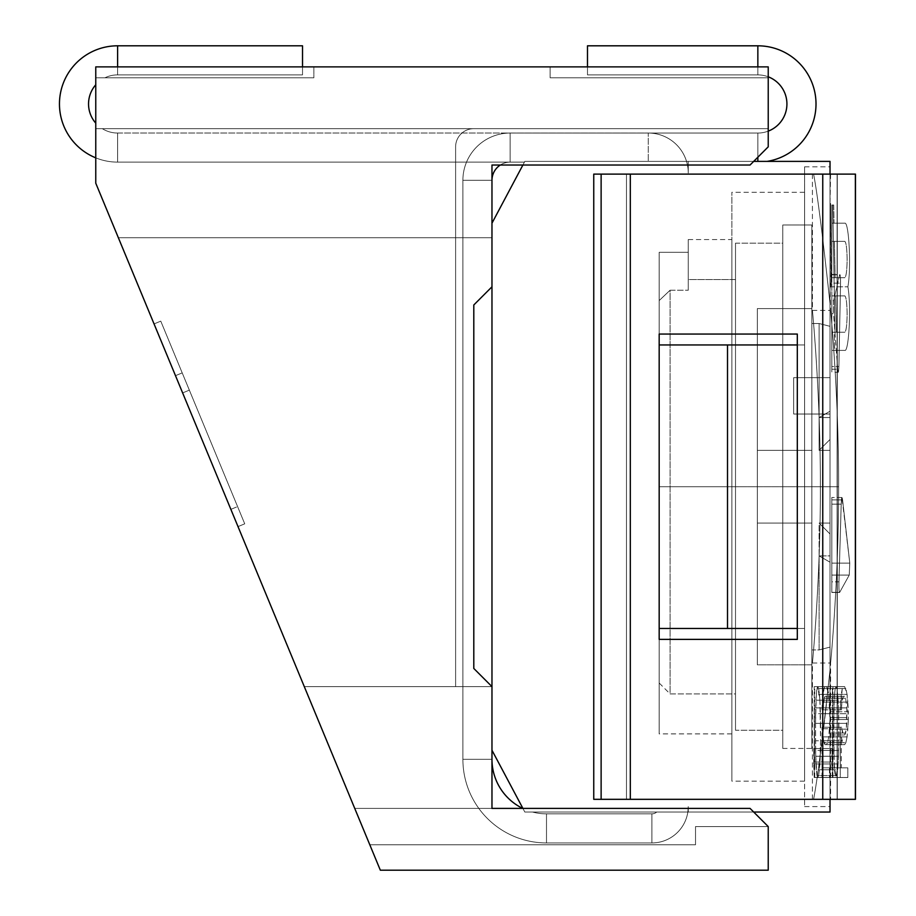<?xml version="1.0" encoding="UTF-8"?>
<svg xmlns="http://www.w3.org/2000/svg" width="916" height="916" viewBox="0 0 916 916"><rect width="100%" height="100%" fill="white"/><g stroke="black" fill="none" stroke-linecap="round" stroke-linejoin="round"><path stroke-width="0.69" stroke-dasharray="4.58 3.44" d="M830.022 411.227L819.11 417.536L819.11 450.363L830.022 439.462L830.022 411.227L830.022 439.462L819.11 450.363L830.022 450.363L830.022 417.536L819.11 417.536L819.11 450.363L830.022 450.363L819.11 450.363L830.022 439.462L830.022 326.325L830.022 411.227L830.022 326.325L819.11 323.508L819.11 417.536L830.022 411.227L830.022 439.462L819.11 450.363L819.11 417.536L830.022 417.536L830.022 555.898L819.11 555.898L819.11 649.925L811.839 649.925L811.839 664.821L757.326 664.821L757.326 308.6L811.839 308.6L811.839 323.508L819.11 323.508L819.11 417.536L819.11 323.508L811.839 323.508L811.839 308.6L757.326 308.6L757.326 664.821L811.839 664.821L811.839 649.925L819.11 649.925L819.11 555.898L830.022 555.898L830.022 523.07L819.11 523.07L819.11 555.898L830.022 562.206L830.022 533.971L819.11 523.07L819.11 555.898L819.11 523.07L830.022 533.971L819.11 523.07L830.022 523.07L819.11 523.07L830.022 523.07L830.022 555.898L830.022 417.536L830.022 555.898L830.022 523.07L819.11 523.07L830.022 533.971L819.11 523.07L830.022 533.971L830.022 562.206L819.11 555.898L819.11 523.07L830.022 523.07L830.022 555.898L819.11 555.898L830.022 555.898L830.022 417.536L819.11 417.536L830.022 417.536L830.022 450.363L819.11 450.363L819.11 417.536L830.022 411.227L830.022 326.325L830.022 439.462L819.11 450.363L830.022 439.462L819.11 450.363L830.022 450.363L819.11 450.363L830.022 450.363L830.022 523.07L819.11 523.07L830.022 533.959L830.022 647.108L819.11 649.925L811.839 649.925L811.839 523.07L757.326 523.07L757.326 450.363L811.839 450.363L811.839 323.508L819.11 323.508L830.022 326.325L819.11 323.508L811.839 323.508L811.839 308.6L811.839 664.821L811.839 323.508L811.839 450.363L757.326 450.363L811.839 450.363L757.326 450.363L757.326 523.07L811.839 523.07L811.839 649.925L819.11 649.925L830.022 647.108L830.022 533.959L830.022 647.108L830.022 562.206L819.11 555.898L819.11 649.925L830.022 647.108L830.022 533.971L819.11 523.07L830.022 523.07L830.022 450.363L819.11 450.363L830.022 439.462L830.022 326.325L819.11 323.508L819.11 417.536L830.022 411.227L830.022 326.325L830.022 411.227M830.022 377.667L830.022 414.021L830.022 377.667L830.022 414.021L830.022 377.667L830.022 414.021L793.668 414.021L793.668 377.667L830.022 377.667L793.668 377.667L793.668 414.021L830.022 414.021L830.022 377.667L793.668 377.667L793.668 414.021L793.668 377.667L793.668 414.021L830.022 414.021L830.022 377.667L830.022 414.021L793.668 414.021L793.668 377.667L830.022 377.667M811.839 225.004L811.839 748.429L811.839 225.004L811.839 748.429L782.768 748.429L782.768 225.004L811.839 225.004L782.768 225.004L782.768 748.429L782.768 225.004L782.768 748.429L811.839 748.429L811.839 225.004M782.768 730.258L782.768 243.175L782.768 730.258L735.514 730.258L735.514 243.175L782.768 243.175L782.768 730.258L782.768 243.175L735.514 243.175L735.514 730.258L782.768 730.258M735.514 243.175L735.514 730.258L735.514 243.175M735.514 693.904L735.514 279.529L735.514 693.904L670.077 693.904L670.077 290.235L688.26 290.235L688.26 279.529L735.514 279.529L735.514 693.904L735.514 279.529L688.26 279.529L688.26 290.235L688.26 252.312C688.26 235.378 688.26 235.378 688.26 252.312L688.26 290.235L688.26 252.312L659.177 252.312L659.177 300.574L670.077 290.235L688.26 290.235L670.077 290.235L670.077 693.904L670.077 290.235L659.177 300.574L659.177 683.004L659.177 300.574L670.077 290.235L659.177 300.574L659.177 683.004L659.177 252.312L659.177 733.888L659.177 252.312L688.26 252.312L688.26 290.235L670.077 290.235L670.077 693.904L735.514 693.904M688.26 252.312L688.26 239.545L688.26 252.312L659.177 252.312L659.177 486.717L731.873 486.717L731.873 239.545L731.873 486.717L659.177 486.717L659.177 252.312L688.26 252.312M731.873 486.717L731.873 733.888L731.873 486.717L659.177 486.717L659.177 733.888L659.177 486.717L731.873 486.717L731.873 192.291L731.873 781.142L731.873 192.291L731.873 486.717L804.58 486.717L804.58 192.291L804.58 486.717L731.873 486.717L731.873 781.142L731.873 486.717L804.58 486.717L804.58 166.838L804.58 806.584L804.58 166.838L804.58 486.717L830.022 486.717L804.58 486.717L804.58 806.584L804.58 486.717L830.022 486.717L830.022 303.54C822.728 235.904 817.255 192.761 813.591 174.109C817.255 192.761 822.728 235.904 830.022 303.54L830.022 174.109L813.591 174.109L830.022 174.109L830.022 166.838L830.022 174.109L812.423 174.109L837.11 174.109L593.751 174.109L822.751 174.109L593.751 174.109L593.751 799.325L822.751 799.325L626.464 799.325L626.464 174.109L837.11 174.109L830.022 174.109L830.022 799.325L830.022 174.109C830.022 164.468 830.022 164.468 830.022 174.109L830.022 486.717L804.58 486.717L804.58 781.142L804.58 486.717L731.873 486.717M855.052 174.109C822.602 174.109 822.602 174.109 855.052 174.109L822.751 174.109L822.751 799.325L822.751 174.109L837.293 174.109L837.293 799.325L593.751 799.325L855.052 799.325C822.602 799.325 822.602 799.325 855.052 799.325L855.052 174.109L830.594 174.109L855.052 174.109L855.052 799.325L830.594 799.325L855.052 799.325L855.052 174.109L822.751 174.109L822.751 799.325L837.11 799.325L837.11 174.109L830.022 174.109L830.022 303.54C822.728 235.904 817.255 192.761 813.591 174.109L812.423 174.109L813.591 174.109C817.255 192.761 822.728 235.904 830.022 303.54L830.022 174.109L837.11 174.109L837.11 799.325L813.591 799.325C817.255 780.672 822.74 737.529 830.022 669.882L830.022 799.325L837.11 799.325L822.751 799.325L855.464 799.325L855.464 174.109L855.052 799.325M830.022 812.045L830.022 161.388L830.022 812.045L753.685 812.045L750.055 808.404L522.899 808.404L491.972 750.25L491.972 223.183L522.899 165.029L750.055 165.029L753.685 161.388L830.022 161.388L753.685 161.388L768.226 146.846L768.226 128.675L473.801 128.675A18.171 18.171 0 0 0 455.618 146.846L455.618 686.634L304.295 686.634L369.789 844.758L695.53 844.758L695.53 826.576L768.226 826.576L753.685 812.045L524.822 812.045L522.899 808.404L750.055 808.404L491.972 808.404L522.899 808.404L524.822 812.045L522.899 808.404L524.822 812.045L522.899 808.404L491.972 808.404L491.972 750.25L522.899 808.404L491.972 808.404L491.972 223.183L491.972 759.33L491.972 750.25L491.972 759.33L462.889 759.33L462.889 180.303L491.972 180.303L491.972 750.25L491.972 180.303L462.889 180.303L462.889 759.33L491.972 759.33L491.972 223.183L491.972 759.33L491.972 750.25L491.972 759.33L462.889 759.33L462.889 180.303L491.972 180.303L491.972 750.25L491.972 686.634L473.801 668.462L473.801 304.971L491.972 286.8L491.972 165.029L522.899 165.029L524.822 161.388L753.685 161.388L524.822 161.388L491.972 223.183L491.972 286.8L473.801 304.971L491.972 286.8L491.972 165.029L491.972 237.725L118.347 237.725L95.768 183.2L95.768 123.145L95.768 183.2L380.335 870.2L768.226 870.2L768.226 826.576L750.055 808.404L491.972 808.404L491.972 686.634L473.801 668.462L473.801 304.971L491.972 286.8L491.972 165.029L750.055 165.029L768.226 146.846L768.226 66.879L95.768 66.879L95.768 183.2L380.335 870.2L768.226 870.2L768.226 826.576L753.685 812.045L524.822 812.045L522.899 808.404L750.055 808.404L753.685 812.045L524.822 812.045L522.956 808.519A54.525 54.525 0 0 1 522.727 808.404A54.525 54.525 0 0 0 522.956 808.519L524.822 812.045L830.022 812.045M659.177 628.479L804.58 628.479L804.58 344.954L659.177 344.954L659.177 628.479L659.177 344.954L804.58 344.954L804.58 628.479L659.177 628.479L804.58 628.479L659.177 628.479L659.177 639.379L797.309 639.379L797.309 334.054L659.177 334.054L659.177 639.379L797.309 639.379L797.309 334.054L659.177 334.054L659.177 639.379L659.177 334.054L797.309 334.054L797.309 639.379L659.177 639.379L659.177 628.479L659.177 639.379L797.309 639.379L797.309 334.054L659.177 334.054L659.177 628.479L804.58 628.479L659.177 628.479L659.177 344.954L804.58 344.954L659.177 344.954L659.177 334.054L797.309 334.054L797.309 639.379L659.177 639.379L797.309 639.379L797.309 334.054L659.177 334.054L659.177 628.479L659.177 344.954L727.51 344.954L727.51 628.479L727.51 344.954L804.58 344.954L804.58 628.479L804.58 344.954L659.177 344.954L659.177 628.479M524.444 162.121L522.899 165.029L524.822 161.388L524.444 162.121L117.614 162.121L524.444 162.121L117.614 162.121L117.614 133.038L648.276 133.038L648.276 161.388L524.822 161.388L524.444 162.121L524.822 161.388L767.104 161.388L524.822 161.388L767.104 161.388L524.822 161.388L753.685 161.388L524.822 161.388L688.26 161.388L648.276 161.388L648.276 133.038L117.614 133.038L117.614 162.121L524.444 162.121M522.899 165.029L524.822 161.388L522.899 165.029L491.972 165.029L491.972 237.725L491.972 165.029L522.899 165.029L524.822 161.388L753.685 161.388L768.226 146.846L768.226 66.879L550.127 66.879L768.226 66.879L550.127 66.879L768.226 66.879L768.226 77.791L550.127 77.791L550.127 66.879L768.226 66.879L768.226 77.791L768.226 66.879L768.226 77.791L768.226 66.879L550.127 66.879L550.127 77.791L768.226 77.791L550.127 77.791L768.226 77.791L768.226 66.879L768.226 77.791L550.127 77.791L550.127 66.879L550.127 77.791L550.127 66.879L768.226 66.879L550.127 66.879L550.127 77.791L768.226 77.791L768.226 66.879L95.768 66.879L95.768 77.791L104.939 77.791A29.083 29.083 0 0 1 117.614 74.883L117.614 66.879L117.614 74.883A29.083 29.083 0 0 0 104.939 77.791L95.768 77.791L95.768 66.879L313.856 66.879L313.856 77.791L95.768 77.791L95.768 84.776L95.768 77.791L95.768 84.776L95.768 77.791L313.856 77.791L95.768 77.791L95.768 66.879L313.856 66.879L95.768 66.879L95.768 183.2L118.347 237.725L95.768 183.2L95.768 128.675L768.226 128.675L768.226 146.846L753.685 161.388L768.226 146.846L768.226 128.675L95.768 128.675L95.768 183.2L118.347 237.725L491.972 237.725L491.972 165.029L491.972 223.183L491.972 165.029L522.899 165.029L524.822 161.388L753.685 161.388L768.226 146.846L768.226 128.675L473.801 128.675A18.171 18.171 0 0 0 455.618 146.846L455.618 686.634L491.972 686.634L473.801 668.462L473.801 304.971L491.972 286.8L491.972 165.029L522.899 165.029L524.822 161.388L753.685 161.388L768.226 146.846L768.226 128.675L473.801 128.675A18.171 18.171 0 0 0 455.618 146.846L455.618 686.634L491.972 686.634L473.801 668.462L473.801 304.971L491.972 286.8L473.801 304.971L491.972 286.8L491.972 165.029L491.972 223.183L491.972 165.029L522.899 165.029L491.972 165.029L522.899 165.029L524.822 161.388L753.685 161.388L768.226 146.846L750.055 165.029L522.899 165.029L750.055 165.029L768.226 146.846L768.226 128.675L473.801 128.675A18.171 18.171 0 0 0 455.618 146.846A18.171 18.171 0 0 1 473.801 128.675A18.171 18.171 0 0 0 455.618 146.846L455.618 686.634L455.618 146.846L455.618 686.634L491.972 686.634L304.295 686.634L369.789 844.758L304.295 686.634L455.618 686.634L304.295 686.634L369.789 844.758L354.732 808.404L369.789 844.758L695.53 844.758L695.53 826.576L768.226 826.576L753.685 812.045L524.822 812.045L753.685 812.045L750.055 808.404L491.972 808.404L491.972 686.634L473.801 668.462L473.801 304.971L491.972 286.8L491.972 180.303L462.889 180.303L462.889 759.33L491.972 759.33L491.972 223.183L491.972 286.8L473.801 304.971L473.801 668.462L473.801 304.971L473.801 668.462L491.972 686.634L491.972 750.25L491.972 165.029L750.055 165.029L522.899 165.029M95.768 157.85A58.155 58.155 0 0 0 117.614 162.121L117.614 133.038A29.083 29.083 0 0 1 102.306 128.675A29.083 29.083 0 0 0 117.614 133.038L117.614 162.121A58.155 58.155 0 0 1 59.46 103.955A58.155 58.155 0 0 1 117.614 45.8L117.614 74.883A29.083 29.083 0 0 0 104.939 77.791A29.083 29.083 0 0 1 117.614 74.883L302.52 74.883L117.614 74.883L302.52 74.883L302.52 66.879L302.52 74.883L117.614 74.883L117.614 45.8L302.52 45.8L302.52 74.883L302.52 45.8L117.614 45.8A58.155 58.155 0 0 0 59.46 103.955A58.155 58.155 0 0 0 117.614 162.121A58.155 58.155 0 0 1 95.768 157.85M95.768 84.776A29.083 29.083 0 0 0 95.768 123.145A29.083 29.083 0 0 1 95.768 84.776M550.127 66.879L550.127 77.791L550.127 66.879M768.226 77.791L550.127 77.791L768.226 77.791M238.011 526.608L154.048 323.921L238.011 526.608L244.732 523.826L238.011 526.608L154.048 323.921L160.769 321.138L244.732 523.826L238.011 526.608L244.732 523.826L160.769 321.138L154.048 323.921L160.769 321.138L154.048 323.921L175.494 375.675L182.204 372.892L160.769 321.138L182.204 372.892L175.494 375.675L182.204 372.892L175.494 375.675L154.048 323.921L160.769 321.138L154.048 323.921L160.769 321.138L154.048 323.921L238.011 526.608M491.972 759.33L462.889 759.33A83.608 83.608 0 0 0 546.497 842.938L546.497 813.855A54.525 54.525 0 0 1 532.54 812.045L524.822 812.045L522.899 808.404L354.732 808.404L369.789 844.758L695.53 844.758L695.53 826.576L768.226 826.576L753.685 812.045L768.226 826.576L753.685 812.045L524.822 812.045L522.899 808.404L354.732 808.404L522.899 808.404L354.732 808.404L369.789 844.758L695.53 844.758L695.53 826.576L768.226 826.576L753.685 812.045L532.54 812.045A54.525 54.525 0 0 0 546.497 813.855L546.497 842.938A83.608 83.608 0 0 1 462.889 759.33L491.972 759.33A54.525 54.525 0 0 0 522.956 808.519A54.525 54.525 0 0 1 491.972 759.33A54.525 54.525 0 0 0 522.956 808.519A54.525 54.525 0 0 1 491.972 759.33L462.889 759.33A83.608 83.608 0 0 0 546.497 842.938L546.497 813.855A54.525 54.525 0 0 1 532.54 812.045L524.822 812.045L522.956 808.519L524.822 812.045L532.54 812.045A54.525 54.525 0 0 0 546.497 813.855A54.525 54.525 0 0 1 532.54 812.045A54.525 54.525 0 0 0 546.497 813.855L651.906 813.855L546.497 813.855L651.906 813.855L651.906 842.938L546.497 842.938L546.497 813.855L546.497 842.938L651.906 842.938L546.497 842.938A83.608 83.608 0 0 1 462.889 759.33A83.608 83.608 0 0 0 546.497 842.938L651.906 842.938L651.906 813.855L546.497 813.855L546.497 842.938A83.608 83.608 0 0 1 462.889 759.33L462.889 180.303L462.889 759.33L491.972 759.33A54.525 54.525 0 0 0 522.956 808.519A54.525 54.525 0 0 1 491.972 759.33M656.715 812.045L688.26 812.045L656.715 812.045A7.271 7.271 0 0 1 651.906 813.855L651.906 842.938A36.354 36.354 0 0 0 687.847 812.045L656.715 812.045L687.847 812.045A36.354 36.354 0 0 1 651.906 842.938A36.354 36.354 0 0 0 688.26 806.584A36.354 36.354 0 0 1 687.847 812.045L688.26 806.584A36.354 36.354 0 0 1 687.847 812.045A36.354 36.354 0 0 0 688.26 806.584L687.847 812.045A36.354 36.354 0 0 1 651.906 842.938L651.906 813.855A7.271 7.271 0 0 0 656.715 812.045A7.271 7.271 0 0 1 651.906 813.855A7.271 7.271 0 0 0 656.715 812.045L687.847 812.045A36.354 36.354 0 0 1 651.906 842.938L546.497 842.938A83.608 83.608 0 0 1 462.889 759.33A83.608 83.608 0 0 0 546.497 842.938L651.906 842.938L651.906 813.855L546.497 813.855L546.497 842.938L651.906 842.938L546.497 842.938L546.497 813.855L651.906 813.855L546.497 813.855A54.525 54.525 0 0 1 532.54 812.045A54.525 54.525 0 0 0 546.497 813.855L651.906 813.855L651.906 842.938L651.906 813.855A7.271 7.271 0 0 0 656.715 812.045A7.271 7.271 0 0 1 651.906 813.855A7.271 7.271 0 0 0 656.715 812.045A7.271 7.271 0 0 1 651.906 813.855L651.906 842.938A36.354 36.354 0 0 0 687.847 812.045L656.715 812.045M491.972 686.634L491.972 750.25L491.972 686.634L473.801 668.462L473.801 304.971L473.801 668.462L491.972 686.634L473.801 668.462L491.972 686.634L491.972 808.404L491.972 686.634M768.226 826.576L695.53 826.576L768.226 826.576L695.53 826.576L695.53 844.758L695.53 826.576L695.53 844.758L369.789 844.758L695.53 844.758L369.789 844.758L695.53 844.758L695.53 826.576L768.226 826.576L750.055 808.404L768.226 826.576M814.748 777.512L814.221 686.634L814.221 777.512L832.942 777.512L832.942 686.634L832.415 762.043L831.957 748.509L832.942 777.512L832.942 686.634L814.748 686.634L814.221 777.512L832.942 777.512L814.748 777.512M815.538 723.377L815.755 756.238L816.957 775.577L817.759 777.512L818.629 775.577L819.408 769.772L820.576 740.769L819.9 700.168L817.759 686.634L816.328 694.374L815.538 723.377L833.743 723.377L834.19 763.978L835.987 777.512L838.14 763.978L838.827 740.769L838.483 707.908L836.869 688.569L835.987 686.634L835.174 688.569L834.19 700.168L833.743 740.769L815.538 740.769L815.538 723.377L815.652 713.701L833.846 713.701L833.743 723.377L815.538 723.377M820.358 486.717C820.622 392.804 812.103 307.009 812.423 310.421C812.171 307.799 820.599 392.689 820.358 486.717C820.622 392.804 812.103 307.009 812.423 310.421C812.171 307.799 820.599 392.689 820.358 486.717C820.622 580.63 812.103 666.424 812.423 663.012C812.171 665.634 820.599 580.744 820.358 486.717C820.622 580.63 812.103 666.424 812.423 663.012C812.171 665.634 820.599 580.744 820.358 486.717C820.622 392.804 812.103 307.009 812.423 310.421C812.171 307.799 820.599 392.689 820.358 486.717C820.622 392.804 812.103 307.009 812.423 310.421C812.171 307.799 820.599 392.689 820.358 486.717L838.609 486.717C838.85 392.678 830.343 307.799 830.594 310.421C830.274 306.997 838.873 392.815 838.609 486.717C838.85 392.678 830.343 307.799 830.594 310.421C830.274 306.997 838.873 392.815 838.609 486.717C838.85 580.755 830.343 665.634 830.594 663.012C830.274 666.436 838.873 580.618 838.609 486.717C838.85 580.755 830.343 665.634 830.594 663.012C830.274 666.436 838.873 580.618 838.609 486.717C838.873 392.815 830.274 306.997 830.594 310.421C830.343 307.799 838.85 392.678 838.609 486.717C838.873 392.815 830.274 306.997 830.594 310.421C830.343 307.799 838.85 392.678 838.609 486.717L820.358 486.717C820.622 580.63 812.103 666.424 812.423 663.012C812.171 665.634 820.599 580.744 820.358 486.717C820.622 580.63 812.103 666.424 812.423 663.012C812.171 665.634 820.599 580.744 820.358 486.717L838.609 486.717C838.873 580.618 830.274 666.436 830.594 663.012C830.343 665.634 838.85 580.755 838.609 486.717C838.873 580.618 830.274 666.436 830.594 663.012C830.343 665.634 838.85 580.755 838.609 486.717L820.358 486.717M827.171 697.981L823.598 728.77L823.381 727.235L822.018 727.235L822.018 777.512L829.484 777.512L829.484 767.837L822.98 767.837L822.98 736.911L825.053 744.639L826.381 744.639L827.537 742.704L828.74 736.911L829.988 719.507L828.74 694.374L826.381 686.634L825.053 686.634L823.988 688.569L822.018 709.843L823.186 709.843L824.194 698.232L825.053 696.309L826.381 696.309L827.171 697.981L823.598 728.77L830.022 728.77L830.022 806.584L830.022 799.325L837.11 799.325L813.591 799.325C817.255 780.672 822.74 737.529 830.022 669.882L830.022 486.717L830.022 697.981L827.171 697.981L826.381 696.309L844.678 696.309L845.617 698.232L846.819 707.908L846.327 729.17L844.678 734.976L843.338 734.976L841.655 727.235L823.381 727.235L823.598 728.77L830.022 728.77L830.022 733.04L842.48 733.04L830.022 733.04L830.022 734.976L844.678 734.976L830.022 734.976L830.022 733.04L845.617 733.04L830.022 733.04L830.022 729.17L846.327 729.17L830.022 729.17L830.022 723.377L846.819 723.377L830.022 723.377L830.022 717.572L847.071 717.572L830.022 717.572L830.022 713.701L847.071 713.701L830.022 713.701L830.022 707.908L846.819 707.908L830.022 707.908L830.022 702.103L846.327 702.103L830.022 702.103L830.022 698.232L845.617 698.232L827.171 697.981M826.381 696.309L844.678 696.309L826.381 696.309M825.053 696.309L824.194 698.232L842.48 698.232L843.338 696.309L825.053 696.309M824.194 698.232L823.587 702.103L841.861 702.103L842.48 698.232L824.194 698.232M823.587 702.103L823.186 709.843L841.461 709.843L841.861 702.103L823.587 702.103M823.186 709.843L841.461 709.843L823.186 709.843M822.018 709.843L822.396 702.103L840.67 702.103L840.281 709.843L822.018 709.843M822.396 702.103L822.98 694.374L841.254 694.374L840.67 702.103L822.396 702.103M822.98 694.374L823.988 688.569L842.273 688.569L841.254 694.374L822.98 694.374M823.988 688.569L825.053 686.634L843.338 686.634L842.273 688.569L823.988 688.569M825.053 686.634L844.678 686.634L825.053 686.634M826.381 686.634L827.537 688.569L845.846 688.569L844.678 686.634L826.381 686.634M827.537 688.569L828.74 694.374L847.071 694.374L845.846 688.569L827.537 688.569M828.74 694.374L829.484 702.103L847.815 702.103L847.071 694.374L828.74 694.374M829.484 702.103L829.988 711.766L848.331 711.766L847.815 702.103L829.484 702.103M829.988 711.766L829.988 719.507L848.331 719.507L848.331 711.766L829.988 711.766M829.988 719.507L829.484 729.17L847.815 729.17L848.331 719.507L829.988 719.507M829.484 729.17L828.74 736.911L847.071 736.911L847.815 729.17L829.484 729.17M828.74 736.911L827.537 742.704L845.846 742.704L847.071 736.911L828.74 736.911M827.537 742.704L826.381 744.639L844.678 744.639L845.846 742.704L827.537 742.704M826.381 744.639L844.678 744.639L826.381 744.639M825.053 744.639L823.988 742.704L842.273 742.704L843.338 744.639L825.053 744.639M823.988 742.704L822.98 736.911L841.254 736.911L842.273 742.704L823.988 742.704M822.98 736.911L822.98 767.837L841.254 767.837L841.254 736.911L822.98 736.911M822.98 767.837L847.815 767.837L822.98 767.837M829.484 767.837L829.484 777.512L847.815 777.512L847.815 767.837L829.484 767.837M829.484 777.512L847.815 777.512L829.484 777.512M822.018 777.512L822.018 727.235L840.281 727.235L840.281 777.512L822.018 777.512M822.018 727.235L841.655 727.235L822.018 727.235M839.697 592.343L849.235 575.088L849.785 563.111L842.571 499.896C841.907 495.877 841.449 497.296 841.197 504.144L838.942 581.832C838.781 588.644 839.033 592.148 839.697 592.343C839.022 592.148 838.77 588.656 838.942 581.832L841.209 504.144C841.449 497.274 841.907 495.865 842.571 499.896L849.785 563.111L849.235 575.088L839.697 592.343L831.831 592.343L831.831 575.088L849.235 575.088L839.697 592.343C839.033 592.148 838.781 588.644 838.942 581.832L831.831 581.832L831.831 504.144L841.197 504.144L841.976 497.491L849.785 563.111L849.235 575.088L831.831 575.088L831.831 563.111L849.785 563.111L831.831 563.111L831.831 499.896L842.571 499.896L831.831 499.896L831.831 497.491L831.831 504.144L841.197 504.144L838.942 581.832L831.831 581.832L831.831 592.503L839.697 592.343L831.831 592.343L831.831 499.896L831.831 592.343L831.831 575.088L849.235 575.088L839.697 592.343L831.831 592.503L831.831 581.832L838.942 581.832C838.77 588.656 839.022 592.148 839.697 592.343M837.716 369.228L833.56 313.719L831.831 313.719L831.831 300.643L833.64 300.643L839.628 274.754C840.247 273.987 840.556 276.781 840.556 283.136L838.884 366.515C838.587 373.018 838.197 373.934 837.716 369.228L833.56 313.719L833.64 300.643L831.831 300.643L831.831 274.754L839.628 274.754L833.64 300.643L833.56 313.719L831.831 313.719L831.831 369.228L837.716 369.228L838.232 372.308L831.831 372.308L831.831 369.228L837.716 369.228C838.197 373.934 838.587 373.018 838.884 366.515L840.556 283.136C840.556 276.781 840.247 273.987 839.628 274.754L831.831 274.388L831.831 283.136L840.556 283.136L831.831 283.136L831.831 366.515L838.884 366.515L831.831 366.515L831.831 372.308M830.606 207.062L830.972 286.822C830.468 281.945 830.468 281.945 830.972 286.822C830.468 281.945 830.468 281.945 830.972 286.822L830.606 207.062C830.594 202.276 830.594 202.276 830.606 207.062C830.594 202.276 830.594 202.276 830.606 207.062L830.022 207.062L830.022 276.048L831.144 276.048L830.606 207.062L830.022 207.062L830.022 203.432L830.022 207.062L830.606 207.062C830.594 202.276 830.594 202.276 830.606 207.062C830.594 202.276 830.594 202.276 830.606 207.062L831.144 276.048L830.022 276.048L830.022 207.062L830.606 207.062M844.815 223.183L834.041 223.183L833.709 205.012L832.724 205.012L835.014 332.233L834.247 332.233L834.659 350.404L844.815 350.404C848.8 352.294 851.445 306.826 847.895 286.8C851.411 267.369 848.869 221.443 844.815 223.183L831.831 223.183L844.815 223.183C848.869 221.443 851.411 267.369 847.895 286.8C851.445 306.826 848.8 352.294 844.815 350.404L831.831 350.404L831.831 205.012L831.831 223.183L834.041 223.183L833.709 205.012L831.831 205.012L833.709 205.012L831.831 205.012L832.724 205.012L835.014 332.233L831.831 332.233L835.014 332.233L831.831 332.233L834.247 332.233L834.659 350.404L831.831 350.404L844.815 350.404L831.831 350.404L831.831 286.8L847.895 286.8L831.831 286.8L831.831 223.183L844.815 223.183M842.48 733.04L841.655 727.235L840.281 727.235L840.281 777.512L847.815 777.512L847.815 767.837L841.254 767.837L841.254 736.911L843.338 744.639L844.678 744.639L845.846 742.704L847.071 736.911L848.331 719.507L847.071 694.374L844.678 686.634L843.338 686.634L842.273 688.569L840.281 709.843L841.461 709.843L841.861 702.103L843.338 696.309L844.678 696.309L845.617 698.232L846.819 707.908L846.819 723.377L845.617 733.04L844.678 734.976L843.338 734.976L842.48 733.04M630.322 799.325L630.322 174.109L822.751 174.109L822.751 799.325L601.125 799.325L601.125 174.109L630.322 174.109L630.322 799.325M593.751 799.325L601.125 799.325L601.125 174.109L593.751 174.109L593.751 799.325L626.464 799.325L626.464 174.109L593.751 174.109L626.464 174.109L626.464 799.325L822.751 799.325L822.751 174.109L626.464 174.109L626.464 799.325L593.751 799.325M822.751 174.109L822.751 799.325L837.293 799.325L837.293 174.109L822.751 174.109M838.942 581.832L841.209 504.144L831.831 504.144L831.831 581.832L838.942 581.832M841.209 504.144L831.831 504.144L831.831 497.491L831.831 499.896L842.571 499.896L841.976 497.491L841.209 504.144M842.571 499.896L849.785 563.111L831.831 563.111L831.831 499.896L842.571 499.896M849.785 563.111L831.831 563.111L831.831 575.088L849.235 575.088L849.785 563.111M831.831 592.343L831.831 499.896L831.831 592.343M831.831 274.388L839.628 274.754M831.831 300.643L831.831 369.228L831.831 300.643M831.144 276.048L830.022 276.048L830.022 286.96L831.007 286.96L831.144 276.048L830.972 286.822C830.468 281.945 830.468 281.945 830.972 286.822C830.468 281.945 830.468 281.945 830.972 286.822L830.022 286.822L830.022 283.159L830.022 286.822L830.972 286.822L830.022 286.96L830.022 276.048L831.144 276.048M830.022 207.062L830.022 286.822C830.022 281.968 830.022 281.968 830.022 286.822L830.022 207.062C830.022 202.31 830.022 202.31 830.022 207.062M831.831 259.537L831.831 350.404L831.831 205.012L831.831 277.708L831.831 241.355L844.815 241.355L831.831 241.355L831.831 277.708L835.14 277.708L834.384 241.355L844.815 241.355C846.201 242.557 846.968 248.614 847.117 259.537C846.968 270.472 846.201 276.529 844.815 277.708L835.14 277.708L834.384 241.355L831.831 241.355L844.815 241.355C846.201 242.557 846.968 248.614 847.117 259.537C846.968 270.472 846.201 276.529 844.815 277.708L831.831 277.708L844.815 277.708L831.831 277.708L831.831 259.537M831.831 295.879L831.831 332.233L831.831 295.879L844.815 295.879L831.831 295.879L831.831 332.233L836.48 332.233L835.621 295.879L844.815 295.879C846.201 297.082 846.968 303.139 847.117 314.062C846.968 324.997 846.201 331.054 844.815 332.233L836.48 332.233L835.621 295.879L831.831 295.879L844.815 295.879C846.201 297.082 846.968 303.139 847.117 314.062C846.968 324.997 846.201 331.054 844.815 332.233L831.831 332.233L844.815 332.233L831.831 332.233L831.831 295.879M814.221 777.512L813.774 763.978L831.957 763.978L832.415 777.512L814.221 777.512M813.774 763.978L813.774 748.509L831.957 748.509L831.957 763.978L813.774 763.978M813.774 748.509L814.221 762.043L832.415 762.043L831.957 748.509L813.774 748.509M814.221 762.043L814.221 686.634L832.415 686.634L832.415 762.043L814.221 762.043M814.221 686.634L832.942 686.634L814.221 686.634M815.652 713.701L815.755 707.908L833.961 707.908L833.846 713.701L815.652 713.701M815.755 707.908L815.984 700.168L834.19 700.168L833.961 707.908L815.755 707.908M815.984 700.168L816.328 694.374L834.545 694.374L834.19 700.168L815.984 700.168M816.328 694.374L816.957 688.569L835.174 688.569L834.545 694.374L816.328 694.374M816.957 688.569L817.759 686.634L835.987 686.634L835.174 688.569L816.957 688.569M817.759 686.634L818.629 688.569L836.869 688.569L835.987 686.634L817.759 686.634M818.629 688.569L819.408 694.374L837.648 694.374L836.869 688.569L818.629 688.569M819.408 694.374L819.9 700.168L838.14 700.168L837.648 694.374L819.408 694.374M819.9 700.168L820.232 707.908L838.483 707.908L838.14 700.168L819.9 700.168M820.232 707.908L820.404 713.701L838.655 713.701L838.483 707.908L820.232 707.908M820.404 713.701L820.576 723.377L838.827 723.377L838.655 713.701L820.404 713.701M820.576 723.377L820.576 740.769L838.827 740.769L838.827 723.377L820.576 723.377M820.576 740.769L820.404 750.444L838.655 750.444L838.827 740.769L820.576 740.769M820.404 750.444L820.232 756.238L838.483 756.238L838.655 750.444L820.404 750.444M820.232 756.238L819.9 763.978L838.14 763.978L838.483 756.238L820.232 756.238M819.9 763.978L819.408 769.772L837.648 769.772L838.14 763.978L819.9 763.978M819.408 769.772L818.629 775.577L836.869 775.577L837.648 769.772L819.408 769.772M818.629 775.577L817.759 777.512L835.987 777.512L836.869 775.577L818.629 775.577M817.759 777.512L816.957 775.577L835.174 775.577L835.987 777.512L817.759 777.512M816.957 775.577L816.328 769.772L834.545 769.772L835.174 775.577L816.957 775.577M816.328 769.772L815.984 763.978L834.19 763.978L834.545 769.772L816.328 769.772M815.984 763.978L815.755 756.238L833.961 756.238L834.19 763.978L815.984 763.978M815.755 756.238L815.652 750.444L833.846 750.444L833.961 756.238L815.755 756.238M815.652 750.444L815.538 740.769L833.743 740.769L833.846 750.444L815.652 750.444M510.143 133.049A47.254 47.254 0 0 0 462.889 180.303A47.254 47.254 0 0 1 510.143 133.049L757.853 133.049L510.143 133.049L510.143 162.132L524.433 162.132L524.822 161.388L757.853 161.388L757.853 133.049A29.083 29.083 0 0 0 786.936 103.966A29.083 29.083 0 0 0 757.853 74.894A29.083 29.083 0 0 1 786.936 103.966A29.083 29.083 0 0 1 757.853 133.049A29.083 29.083 0 0 0 786.936 103.966A29.083 29.083 0 0 0 757.853 74.894L587.488 74.894L757.853 74.894L587.488 74.894L587.488 45.811L757.853 45.811L757.853 74.894L757.853 45.811A58.155 58.155 0 0 1 815.824 99.329A58.155 58.155 0 0 1 767.104 161.388L757.853 161.388L767.104 161.388A58.155 58.155 0 0 0 815.824 99.329A58.155 58.155 0 0 0 757.853 45.811A58.155 58.155 0 0 1 815.824 99.329A58.155 58.155 0 0 1 767.104 161.388A58.155 58.155 0 0 0 815.824 99.329A58.155 58.155 0 0 0 757.853 45.811L757.853 74.894A29.083 29.083 0 0 1 786.936 103.966A29.083 29.083 0 0 1 757.853 133.049L757.853 161.388L757.853 133.049L510.143 133.049L757.853 133.049L757.853 161.388L524.822 161.388L524.433 162.132L510.143 162.132L524.433 162.132L510.143 162.132L510.143 133.049L510.143 162.132A18.171 18.171 0 0 0 491.972 180.303L462.889 180.303A47.254 47.254 0 0 1 510.143 133.049A47.254 47.254 0 0 0 462.889 180.303L491.972 180.303A18.171 18.171 0 0 1 510.143 162.132A18.171 18.171 0 0 0 491.972 180.303L491.972 223.183L491.972 180.303A18.171 18.171 0 0 1 510.143 162.132L510.143 133.049A47.254 47.254 0 0 0 462.889 180.303L462.889 759.33L462.889 180.303A47.254 47.254 0 0 1 510.143 133.049L757.853 133.049L510.143 133.049L510.143 162.132L524.433 162.132L524.822 161.388L757.853 161.388L757.853 133.049A29.083 29.083 0 0 0 768.226 131.137A29.083 29.083 0 0 1 757.853 133.049A29.083 29.083 0 0 0 786.936 103.966A29.083 29.083 0 0 0 757.853 74.894L757.853 45.811L587.488 45.811L587.488 74.894L757.853 74.894A29.083 29.083 0 0 1 786.936 103.966A29.083 29.083 0 0 1 757.853 133.049L757.853 157.22L757.853 133.049L510.143 133.049L757.853 133.049L757.853 161.388L767.104 161.388L524.822 161.388L524.433 162.132L510.143 162.132L524.433 162.132L510.143 162.132L510.143 133.049L510.143 162.132A18.171 18.171 0 0 0 491.972 180.303L462.889 180.303A47.254 47.254 0 0 1 510.143 133.049A47.254 47.254 0 0 0 462.889 180.303L491.972 180.303A18.171 18.171 0 0 1 510.143 162.132A18.171 18.171 0 0 0 500.308 165.029A18.171 18.171 0 0 1 510.143 162.132L510.143 133.049M587.488 74.894L587.488 45.811L587.488 74.894L757.853 74.894L587.488 74.894L587.488 45.811L757.853 45.811L587.488 45.811L757.853 45.811L757.853 74.894L587.488 74.894L757.853 74.894L757.853 45.811A58.155 58.155 0 0 1 815.824 99.329A58.155 58.155 0 0 1 767.104 161.388A58.155 58.155 0 0 0 815.824 99.329A58.155 58.155 0 0 0 757.853 45.811L587.488 45.811L587.488 74.894M768.226 76.807A29.083 29.083 0 0 0 757.853 74.894A29.083 29.083 0 0 1 768.226 76.807M757.853 66.879L757.853 74.894L757.853 66.879M491.972 223.183L491.972 180.303L491.972 223.183M688.26 806.584A36.354 36.354 0 0 1 651.906 842.938A36.354 36.354 0 0 0 688.26 806.584L688.26 812.045L688.26 806.584A36.354 36.354 0 0 1 687.847 812.045L688.26 806.584L687.847 812.045A36.354 36.354 0 0 0 688.26 806.584M473.801 128.675L768.226 128.675L473.801 128.675A18.171 18.171 0 0 0 455.618 146.846A18.171 18.171 0 0 1 473.801 128.675M455.618 686.634L455.618 146.846L455.618 686.634M753.685 161.388L768.226 146.846L753.685 161.388M95.768 128.675L768.226 128.675L95.768 128.675M102.306 128.675A29.083 29.083 0 0 0 117.614 133.038A29.083 29.083 0 0 1 102.306 128.675M117.614 133.038L648.276 133.038L117.614 133.038M688.26 173.021A39.983 39.983 0 0 0 648.276 133.038A39.983 39.983 0 0 1 688.26 173.021L688.26 161.388L688.26 173.021A39.983 39.983 0 0 0 686.531 161.388L688.26 161.388L688.26 173.021L688.26 161.388L686.531 161.388A39.983 39.983 0 0 1 688.26 173.021M648.276 161.388L686.531 161.388A39.983 39.983 0 0 0 648.276 133.038L648.276 161.388L648.276 133.038A39.983 39.983 0 0 1 686.531 161.388L648.276 161.388M491.972 237.725L118.347 237.725L491.972 237.725M244.732 523.826L160.769 321.138L244.732 523.826M237.588 506.582L189.349 390.136L237.588 506.582L189.349 390.136L182.639 392.918L230.866 509.365L237.588 506.582L230.866 509.365L182.639 392.918L230.866 509.365L182.639 392.918L189.349 390.136L182.639 392.918L189.349 390.136L237.588 506.582M95.768 66.879L95.768 77.791L313.856 77.791L313.856 66.879L95.768 66.879M313.856 66.879L313.856 77.791L313.856 66.879M811.839 523.07L757.326 523.07L811.839 523.07L757.326 523.07L757.326 450.363L757.326 523.07L757.326 450.363L757.326 523.07L811.839 523.07L811.839 450.363L757.326 450.363L757.326 523.07L811.839 523.07L757.326 523.07L757.326 450.363L811.839 450.363L757.326 450.363L811.839 450.363L811.839 523.07M757.326 308.6L757.326 664.821L757.326 308.6L811.839 308.6L757.326 308.6M811.839 664.821L757.326 664.821L811.839 664.821M819.11 555.898L819.11 649.925L830.022 647.108L830.022 562.206L819.11 555.898M830.022 562.206L830.022 647.108L830.022 562.206M793.668 377.667L793.668 414.021L793.668 377.667M659.177 683.004L670.077 693.904M688.26 239.545L731.873 239.545M731.873 733.888L659.177 733.888M804.58 192.291L731.873 192.291M804.58 166.838L830.022 166.838M837.293 799.325L837.293 174.109L837.293 799.325M812.423 174.109L812.423 310.421L830.594 310.421L830.022 283.159M812.423 799.325L812.423 663.012L830.594 663.012L830.594 799.325M804.58 806.584L830.022 806.584M830.594 174.109L830.022 203.432M841.976 497.491L831.831 497.491L841.976 497.491M839.548 592.503L831.831 592.503L839.548 592.503M830.022 286.96L831.007 286.96L830.022 286.96M804.58 781.142L731.873 781.142"/><path stroke-width="1.37" d="M855.052 799.325L822.751 799.325L822.751 174.109L593.751 174.109L855.052 174.109M830.022 161.388L830.022 174.109L830.022 161.388L753.685 161.388L830.022 161.388M830.022 799.325L830.022 812.045L753.685 812.045L830.022 812.045L830.022 799.325M522.899 808.404L491.972 750.25L522.899 808.404M491.972 223.183L522.899 165.029L491.972 223.183M117.614 66.879L117.614 45.8A58.155 58.155 0 0 0 95.768 157.85A58.155 58.155 0 0 1 117.614 45.8L117.614 66.879M95.768 123.145A29.083 29.083 0 0 1 95.768 84.776A29.083 29.083 0 0 0 95.768 123.145M95.768 183.2L95.768 66.879L768.226 66.879L768.226 146.846L768.226 66.879L95.768 66.879L95.768 183.2L380.335 870.2L95.768 183.2M491.972 286.8L491.972 686.634L473.801 668.462L473.801 304.971L491.972 286.8L491.972 808.404L750.055 808.404L768.226 826.576L750.055 808.404L491.972 808.404L491.972 686.634L473.801 668.462L473.801 304.971L491.972 286.8L491.972 165.029L750.055 165.029L768.226 146.846L750.055 165.029L491.972 165.029L491.972 286.8M522.727 808.404A54.525 54.525 0 0 1 491.972 759.33A54.525 54.525 0 0 0 522.727 808.404M380.335 870.2L768.226 870.2L768.226 826.576L768.226 870.2L380.335 870.2M797.309 628.479L659.177 628.479L659.177 334.054L797.309 334.054L797.309 639.379L659.177 639.379L659.177 628.479L659.177 639.379L797.309 639.379L797.309 334.054L659.177 334.054L659.177 344.954L727.51 344.954L659.177 344.954L659.177 628.479L727.51 628.479L727.51 344.954L797.309 344.954L727.51 344.954L727.51 628.479L797.309 628.479M822.751 799.325L593.751 799.325L822.751 799.325L822.751 174.109L855.464 174.109L855.464 799.325L822.751 799.325M630.322 174.109L630.322 799.325L630.322 174.109M601.125 174.109L601.125 799.325L601.125 174.109M593.751 174.109L593.751 799.325L593.751 174.109M768.226 131.137A29.083 29.083 0 0 0 768.226 76.807A29.083 29.083 0 0 1 768.226 131.137M767.104 161.388A58.155 58.155 0 0 0 815.824 99.329A58.155 58.155 0 0 0 757.853 45.811L757.853 66.879L757.853 45.811L587.488 45.811L587.488 66.879L587.488 45.811L757.853 45.811A58.155 58.155 0 0 1 815.824 99.329A58.155 58.155 0 0 1 767.104 161.388M757.853 157.22L757.853 161.388L757.853 157.22M500.308 165.029A18.171 18.171 0 0 0 491.972 180.303A18.171 18.171 0 0 1 500.308 165.029M302.52 66.879L302.52 45.8L117.614 45.8L302.52 45.8L302.52 66.879"/></g></svg>
